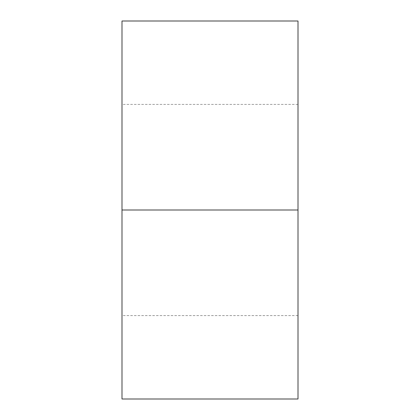 <?xml version="1.0" encoding="UTF-8"?>
<svg xmlns="http://www.w3.org/2000/svg" width="420" height="420" viewBox="0 0 420 420"><rect width="100%" height="100%" fill="white"/><g stroke="black" fill="none" stroke-linecap="round" stroke-linejoin="round"><path stroke-width="0.32" stroke-dasharray="2.1 1.58" d="M121.999 210L121.999 399L298 399L298 21L121.999 21L121.999 315.599L121.999 104.402L121.999 210L298 210L298 104.402L298 210M298 104.402L121.999 104.402M298 315.599L121.999 315.599"/><path stroke-width="0.63" d="M121.999 210L298 210L298 399L121.999 399L121.999 21L298 21L298 210"/></g></svg>
